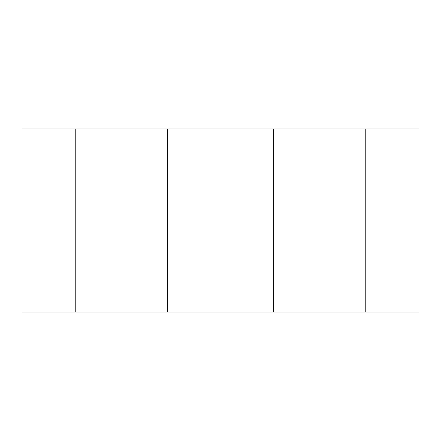 <?xml version="1.0" encoding="UTF-8"?>
<svg xmlns="http://www.w3.org/2000/svg" width="441" height="441" viewBox="0 0 441 441"><rect width="100%" height="100%" fill="white"/><g stroke="black" fill="none" stroke-linecap="round" stroke-linejoin="round"><path stroke-width="0.66" d="M365.776 312.09L418.95 312.09L418.95 128.91L365.776 128.91L365.776 312.09L22.05 312.09L22.05 128.91L75.224 128.91L75.224 312.09M365.776 128.91L75.224 128.91M273.674 128.91L273.674 312.09M167.326 128.91L167.326 312.09"/></g></svg>
